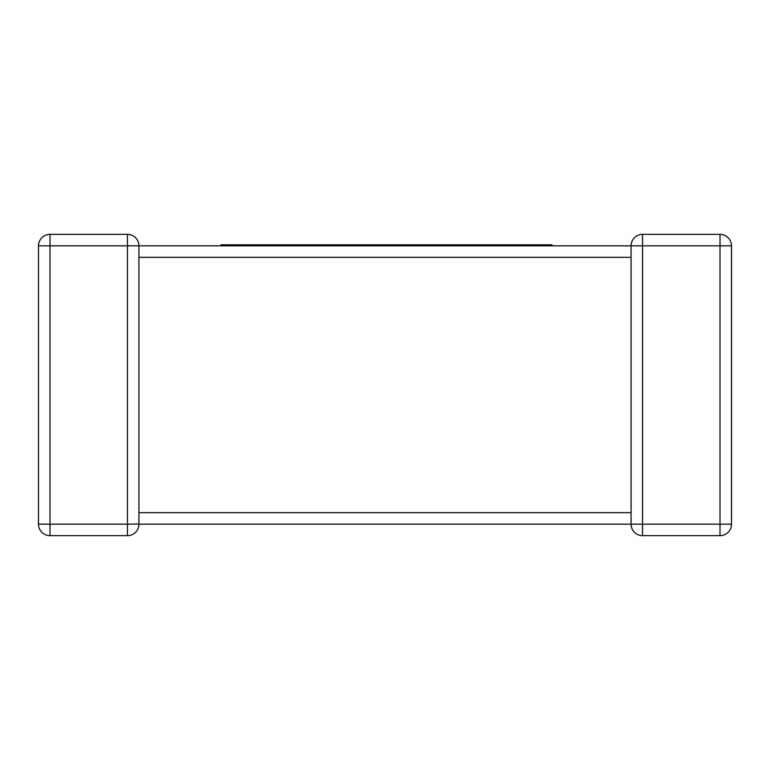 <?xml version="1.0" encoding="UTF-8"?>
<svg xmlns="http://www.w3.org/2000/svg" width="770" height="770" viewBox="0 0 770 770"><rect width="100%" height="100%" fill="white"/><g stroke="black" fill="none" stroke-linecap="round" stroke-linejoin="round"><path stroke-width="1.16" d="M731.5 524.158L720.008 524.158L720.008 245.842L642.555 245.842L642.555 524.158L720.008 524.158L720.008 535.65A11.492 11.492 0 0 0 731.5 524.158A11.492 11.492 0 0 1 720.008 535.65A11.492 11.492 0 0 0 731.5 524.158L731.5 245.842L731.5 524.158A11.492 11.492 0 0 1 720.008 535.65L642.555 535.65A11.492 11.492 0 0 1 631.063 524.158L138.937 524.158A11.492 11.492 0 0 1 127.445 535.65L49.992 535.65A11.492 11.492 0 0 1 38.5 524.158L38.5 245.842A11.492 11.492 0 0 1 49.992 234.35L127.445 234.35L49.992 234.35A11.492 11.492 0 0 0 38.5 245.842A11.492 11.492 0 0 1 49.992 234.35A11.492 11.492 0 0 0 38.5 245.842L49.992 245.842L49.992 524.158L127.445 524.158L127.445 245.842L49.992 245.842L49.992 234.35M631.063 513.571L631.063 512.676L138.937 512.676L138.937 256.429M631.063 514.533L631.063 257.324L138.937 257.324L138.937 255.467M127.445 234.35L127.445 245.842L138.937 245.842A11.492 11.492 0 0 0 127.445 234.35A11.492 11.492 0 0 1 138.937 245.842A11.492 11.492 0 0 0 127.445 234.35A11.492 11.492 0 0 1 138.937 245.842L631.063 245.842A11.492 11.492 0 0 1 642.555 234.35L720.008 234.35L642.555 234.35A11.492 11.492 0 0 0 631.063 245.842L642.555 245.842L642.555 234.35A11.492 11.492 0 0 0 631.063 245.842A11.492 11.492 0 0 1 642.555 234.35M38.5 524.158A11.492 11.492 0 0 0 49.992 535.65A11.492 11.492 0 0 1 38.5 524.158A11.492 11.492 0 0 0 49.992 535.65L49.992 524.158L38.5 524.158M631.073 246.217L631.063 256.429M731.5 245.842A11.492 11.492 0 0 0 720.008 234.35A11.492 11.492 0 0 1 731.5 245.842L720.008 245.842L720.008 234.35M220.961 245.842L220.961 244.831L497.112 244.831L497.112 245.842M497.112 244.831L515.582 244.831L515.582 245.842M515.582 244.831L530.617 244.831L530.617 245.842M530.617 244.831L548.365 244.831L548.365 245.842M548.365 244.831L551.955 244.831L551.955 245.842M429.246 244.831L429.246 245.842M478.228 244.831L478.228 245.842M481.731 244.831L481.731 245.842M483.627 244.831L483.627 245.842M487.054 244.831L487.054 245.842M290.56 244.831L290.56 245.842M360.399 244.831L360.399 245.842M373.739 244.831L373.739 245.842M391.016 244.831L391.016 245.842M404.972 244.831L404.972 245.842M421.45 244.831L421.45 245.842M239.393 244.831L239.393 245.842M249.48 244.831L249.48 245.842M263.61 244.831L263.61 245.842M283.331 244.831L283.331 245.842M631.063 524.158A11.492 11.492 0 0 0 642.555 535.65L642.555 524.158L631.063 524.158L631.063 512.676M138.937 513.571L138.937 524.158A11.492 11.492 0 0 1 127.445 535.65L127.445 524.158L138.937 524.014M492.444 244.831L492.444 245.842M138.937 245.842L138.937 257.324"/></g></svg>

